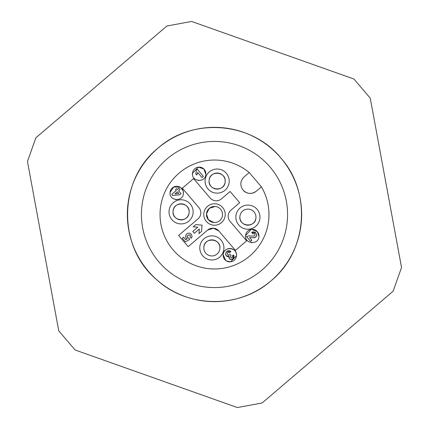 <?xml version="1.0" encoding="UTF-8"?>
<svg xmlns="http://www.w3.org/2000/svg" width="429" height="429" viewBox="0 0 429 429"><rect width="100%" height="100%" fill="white"/><g stroke="black" fill="none" stroke-linecap="round" stroke-linejoin="round"><path stroke-width="0.64" d="M256.29 191.184L261.406 186.819C267.154 196.718 269.616 207.379 268.795 218.801A54.467 54.467 0 0 1 210.199 268.795A54.467 54.467 0 0 1 193.281 164.339A54.467 54.467 0 0 1 249.222 172.538L244.106 176.904C240.133 181.027 239.779 185.435 243.061 190.133A9.384 9.384 0 0 0 256.29 191.184C251.592 194.46 247.179 194.112 243.061 190.133M218.897 231.017L213.411 228.217A8.044 8.044 0 0 1 218.897 231.017L235.43 250.397L246.648 240.825L230.116 221.444A8.044 8.044 0 0 1 231.017 210.103L239.682 202.708L230.11 191.484L221.444 198.884A8.044 8.044 0 0 1 210.103 197.983L193.57 178.603L182.352 188.175L198.884 207.556A8.044 8.044 0 0 1 197.983 218.897L178.603 235.43L188.175 246.648L207.556 230.116A8.044 8.044 0 0 1 213.411 228.217L207.556 230.116M248.547 209.127A8.044 8.044 0 0 0 239.891 216.511A8.044 8.044 0 0 0 247.276 225.166A8.044 8.044 0 0 0 255.931 217.782A8.044 8.044 0 0 0 248.547 209.127M235.886 216.195A12.066 12.066 0 0 0 246.959 229.177A12.066 12.066 0 0 0 259.942 218.098A12.066 12.066 0 0 0 248.868 205.121A12.066 12.066 0 0 0 235.886 216.195M203.834 247.276A8.044 8.044 0 0 0 211.218 255.931A8.044 8.044 0 0 0 219.873 248.547A8.044 8.044 0 0 0 212.489 239.891A8.044 8.044 0 0 0 203.834 247.276C204.161 236.894 221.182 238.245 219.873 248.547A8.044 8.044 0 0 1 211.218 255.931A8.044 8.044 0 0 1 203.834 247.276M199.823 246.959A12.066 12.066 0 0 0 210.902 259.942A12.066 12.066 0 0 0 223.879 248.868A12.066 12.066 0 0 0 212.805 235.886A12.066 12.066 0 0 0 199.823 246.959M180.453 219.873A8.044 8.044 0 0 0 189.109 212.489A8.044 8.044 0 0 0 181.724 203.834A8.044 8.044 0 0 0 173.069 211.218A8.044 8.044 0 0 0 180.453 219.873M193.114 212.805A12.066 12.066 0 0 0 182.041 199.823A12.066 12.066 0 0 0 169.058 210.902A12.066 12.066 0 0 0 180.132 223.879A12.066 12.066 0 0 0 193.114 212.805M205.121 180.132A12.066 12.066 0 0 0 216.195 193.114A12.066 12.066 0 0 0 229.177 182.041A12.066 12.066 0 0 0 218.098 169.058A12.066 12.066 0 0 0 205.121 180.132M217.782 173.069A8.044 8.044 0 0 0 209.127 180.453A8.044 8.044 0 0 0 216.511 189.109A8.044 8.044 0 0 0 225.166 181.724A8.044 8.044 0 0 0 217.782 173.069M187.489 235.768L189.194 234.765L190.16 235.194L190.455 236.089L190.02 237.055L191.323 238.304L192.112 236.341L191.27 234.277A3.137 3.137 0 0 0 188.669 233.151A3.47 3.47 0 0 0 186.658 233.982L185.478 236.079L186.138 238.197A2.756 2.756 0 0 0 187.162 238.937L185.768 239.752L183.558 237.167L182.282 238.261L185.371 241.886L189.682 239.42L188.899 238.17L187.478 237.559L187.146 236.508L187.425 235.853M189.859 234.936L190.455 236.089L190.02 237.055M187.157 236.921L187.881 235.371L189.194 234.765L190.16 235.194M198.976 233.623L199.34 229L198.976 233.623L201.544 231.435L202.043 225.128L195.737 224.63L193.173 226.818L197.796 227.188L192.809 231.44L194.353 233.258L199.34 229M215.347 203.807A10.725 10.725 0 0 0 203.807 213.653A10.725 10.725 0 0 0 213.653 225.193A10.725 10.725 0 0 0 225.193 215.347A10.725 10.725 0 0 0 215.347 203.807M239.891 216.511A8.044 8.044 0 0 1 248.547 209.127A8.044 8.044 0 0 1 255.931 217.782C255.604 228.164 238.583 226.818 239.891 216.511M188.899 238.17A1.893 1.893 0 0 1 187.478 237.559L187.146 236.508M215.133 206.483A8.044 8.044 0 0 0 206.483 213.867A8.044 8.044 0 0 0 213.867 222.517A8.044 8.044 0 0 0 222.517 215.133A8.044 8.044 0 0 0 215.133 206.483L209.288 208.376L206.483 213.846M213.867 222.517L208.387 219.728L206.478 213.883M178.807 193.463L177.402 191.822L174.962 193.903L178.807 193.463M196.278 172.077L196.166 170.195L197.276 169.251L203.394 176.416L202.021 177.585L197.624 172.431L196.739 174.978L195.678 173.734L196.278 172.077M250.187 237.516L249.571 237.564L251.887 240.278L250.616 241.366L246.525 236.572L248.284 235.875L253.448 236.089A2.006 2.006 0 0 0 254.526 235.655A1.228 1.228 0 0 0 254.687 233.923L253.85 233.467L252.745 233.907L251.716 232.427L255.85 232.985L256.698 235.13L255.797 236.947L253.357 237.789L250.268 237.516M228.732 255.244L230.196 254.338L230.995 255.582L230.357 256.542L230.646 257.475A1.03 1.03 0 0 0 232.094 257.588L232.491 256.832L232.186 255.866L233.633 254.998L233.022 258.746L230.856 259.486L229.343 258.725L229.097 256.349L226.303 255.797L225.622 253.614L226.764 251.491L230.834 251.512L229.649 252.804L228.646 252.316L227.745 252.622L227.306 253.55L227.756 254.66L228.507 255.196M178.603 190.798L181.097 193.72L179.901 194.739L172.721 195.511L171.745 194.364L176.276 190.497L175.52 189.613L176.716 188.588L177.472 189.473L178.909 188.251L180.035 189.57L178.603 190.798M196.278 170.565L196.166 170.195M197.624 172.431A6.344 6.344 0 0 1 196.739 174.978M251.882 237.687L251.523 237.645M256.306 236.368L255.797 236.947A3.947 3.947 0 0 1 253.357 237.789L252.268 237.73M251.716 232.427A3.121 3.121 0 0 1 255.85 232.985L256.698 235.13L256.381 236.245M246.525 236.572L248.284 235.875L251.48 235.977M233.633 254.998A2.998 2.998 0 0 1 231.842 259.389M226.147 252.166L226.764 251.491A2.928 2.928 0 0 1 230.834 251.512M225.654 254.467L226.045 252.322M228.871 257.357L229.097 256.349A2.263 2.263 0 0 1 226.303 255.797L225.686 254.633M231.757 259.411A2.896 2.896 0 0 1 230.856 259.486A2.268 2.268 0 0 1 229.343 258.725L228.871 257.459M225.166 181.724C224.844 192.106 207.813 190.76 209.127 180.453C209.454 170.066 226.48 171.418 225.166 181.724M173.069 211.218C173.391 200.831 190.422 202.182 189.109 212.489C188.781 222.871 171.75 221.525 173.069 211.218M199.051 180.523L197.973 180.416M192.546 174.785L192.498 173.289L198.396 167.16M198.541 167.149L203.877 169.037L205.861 174.351C205.588 183.001 191.404 181.88 192.498 173.289A6.703 6.703 0 0 1 199.71 167.138A6.703 6.703 0 0 1 205.861 174.351M245.624 237.001L245.576 235.505L251.212 229.413M251.737 229.354L257.357 231.687L258.944 236.567C258.671 245.216 244.487 244.096 245.576 235.505A6.703 6.703 0 0 1 252.788 229.354A6.703 6.703 0 0 1 258.944 236.567M252.134 242.739L251.051 242.632M225.793 260.537L223.139 254.649C223.407 246.005 237.591 247.109 236.502 255.711L230.62 261.835M230.443 261.856L226.255 260.853M170.104 193.929L170.056 192.433L173.734 186.974L180.309 187.291M180.77 187.607L183.145 190.991M183.167 191.05L183.424 193.495C183.151 202.145 168.967 201.024 170.056 192.433A6.703 6.703 0 0 1 177.268 186.283A6.703 6.703 0 0 1 183.424 193.495M176.614 199.667L175.531 199.56M210.103 197.983A8.044 8.044 0 0 0 215.589 200.783M236.502 255.711A6.703 6.703 0 0 1 229.29 261.862A6.703 6.703 0 0 1 227.751 248.804A6.703 6.703 0 0 1 236.502 255.711M249.222 172.538L261.406 186.819A54.467 54.467 0 0 1 268.795 218.801M261.926 270.088A73.069 73.069 0 0 0 270.088 167.074A73.069 73.069 0 0 0 167.074 158.912A73.069 73.069 0 0 0 158.912 261.926A73.069 73.069 0 0 0 261.926 270.088M190.685 298.327A87.146 87.146 0 0 1 157.936 148.203C192.583 117.069 251.48 121.729 280.797 157.936C311.931 192.583 307.271 251.48 271.064 280.797C239.323 309.046 186.996 308.301 156.076 279.156C117.358 246.289 118.302 179.96 157.936 148.203A87.146 87.146 0 0 1 280.797 157.936A87.146 87.146 0 0 1 195.656 299.581M27.461 161.497L35.87 137.8L166.881 26.019L191.613 21.45L353.92 79.022L370.243 98.15L401.539 267.503L393.13 291.2L262.119 402.981L237.387 407.55L75.08 349.978L58.757 330.85L27.461 161.497"/></g></svg>
